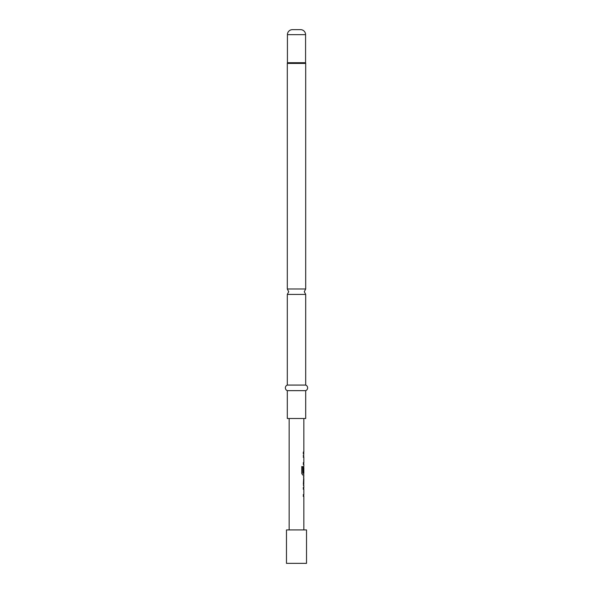 <?xml version="1.0" encoding="UTF-8"?>
<svg xmlns="http://www.w3.org/2000/svg" width="593" height="593" viewBox="0 0 593 593"><rect width="100%" height="100%" fill="white"/><g stroke="black" fill="none" stroke-linecap="round" stroke-linejoin="round"><path stroke-width="0.89" d="M287.308 385.079L287.308 294.424L305.691 294.424L305.691 385.079L287.308 385.079A2.965 2.965 0 0 0 287.308 390.646L287.308 418.502L305.691 418.502L305.691 390.646L287.308 390.646M303.245 487.535L303.742 487.535L303.742 489.173L303.245 489.173M303.245 494.688L303.742 494.688L303.742 496.326L303.245 496.326M303.742 476.905L303.742 478.529M303.742 484.044L303.742 485.66M303.742 466.261L303.742 467.699M303.742 473.214L303.742 475.03L302.645 475.03M303.371 485.682L303.853 485.682L303.349 484.147L303.853 475.03L302.741 475.03L301.77 473.503L301.77 466.624L302.801 466.624L302.853 473.214L303.853 473.214L303.853 467.699L303.66 472.465L303.245 472.465M303.245 455.594L303.742 455.594L303.742 457.233L303.245 457.233M303.245 462.748L303.742 462.748L303.742 464.386L303.245 464.386M303.245 452.103L303.742 452.103L303.742 453.741L303.245 453.741M306.529 529.927L286.471 529.927L286.471 563.35L306.529 563.35L306.529 529.927M305.691 385.079A2.965 2.965 0 0 1 305.691 390.646M305.58 34.661L287.42 34.661A5.011 5.011 0 0 1 292.431 29.65L300.569 29.65A5.011 5.011 0 0 1 305.58 34.661L305.58 62.725A1.112 1.112 0 0 0 305.64 63.073A1.112 1.112 0 0 1 305.691 63.421L305.691 288.991L287.308 288.991L288.702 291.712L287.308 294.424M305.64 63.073L287.36 63.073A1.112 1.112 0 0 0 287.308 63.421L287.308 288.991M287.36 63.073A1.112 1.112 0 0 0 287.42 62.725L287.42 34.661M289.147 418.502L289.147 529.927M303.853 485.682L303.853 487.535L303.349 487.535L303.349 489.173L303.853 489.173L303.853 494.688L303.349 494.688L303.349 496.326L303.853 496.326L303.853 529.927M303.786 467.699L303.772 472.465L303.349 472.465L303.349 467.773L303.853 466.246L303.853 464.386L303.349 464.386L303.349 462.748L303.853 462.748L303.853 457.233L303.349 457.233L303.853 453.741L303.349 453.741L303.349 452.103L303.853 452.103L303.853 418.502M303.853 476.891L303.371 476.891M303.853 478.529L303.786 484.044L303.853 478.529M301.689 466.624L302.704 466.624L302.853 473.214M303.786 478.529L303.786 484.044M305.691 63.421L287.308 63.421M305.58 62.725L287.42 62.725M305.691 294.424L304.298 291.712L305.691 288.991"/></g></svg>
